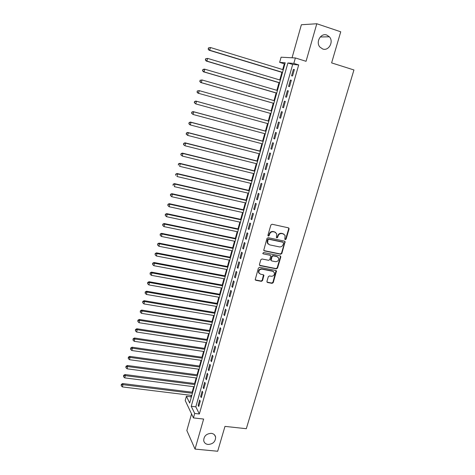 <?xml version="1.0" encoding="UTF-8"?>
<svg xmlns="http://www.w3.org/2000/svg" width="475" height="475" viewBox="0 0 475 475"><rect width="100%" height="100%" fill="white"/><g stroke="black" fill="none" stroke-linecap="round" stroke-linejoin="round"><path stroke-width="0.71" d="M285.255 239.679L286.081 239.145L289.073 229.003L288.456 227.846L272.074 224.242L270.881 225.007L267.906 235.262L268.357 236.069L269.194 235.535L269.574 234.211C270.293 232.382 271.569 231.568 273.398 231.764L274.77 232.061L276.705 233.7L276.42 237.524L276.842 237.88L277.673 237.346L278.059 236.033C278.777 234.211 280.048 233.397 281.859 233.593L283.219 233.89L285.113 235.469L284.822 238.877L285.255 239.679M284.875 239.406L285.712 238.877L288.699 228.748L288.539 227.869M267.971 235.796L268.844 235.273L269.23 233.949L269.574 234.211M276.462 237.613L277.317 237.084L277.703 235.766L278.059 236.033M211.304 433.337C206.364 433.657 203.834 436.098 203.716 440.657C204.22 442.854 205.675 444.125 208.08 444.463C213.049 444.101 215.561 441.631 215.614 437.053C215.098 434.922 213.661 433.681 211.304 433.337M326.753 35.037C320.839 32.704 315.453 42.15 319.889 47.043L322.709 49.002C328.724 51.312 334.044 41.604 329.371 36.795L326.753 35.037M266.926 281.402L267.556 282.5L272.086 283.355L273.256 282.595L276.486 271.011L275.88 270.501L259.593 267.312L258.406 268.078L255.194 279.739L255.829 280.292L261.369 281.337L262.544 280.577L263.916 275.274L263.293 274.74L260.543 274.212L258.863 272.745C258.632 270.441 259.683 269.254 262.01 269.177L272.733 271.267L274.36 272.65C274.633 274.966 273.6 276.171 271.261 276.272L269.485 275.928L268.31 276.688L266.926 281.402M194.703 413.458L193.444 417.917L185.22 400.538L186.414 396.269L189.679 403.043L285.22 62.783L279.65 62.373L281.093 57.196L295.367 57.956L293.823 63.413L287.897 62.979L191.247 406.291L194.703 413.458L199.352 413.986L298.692 64.921L293.823 63.413M295.367 57.956L306.054 61.305L316.807 23.75L340.741 31.795L331.615 62.89L353.934 69.968L246.311 428.705L224.978 426.384L217.681 451.25L195.029 449.089L203.627 419.051L193.444 417.917M280.672 254.244L281.847 253.484L285.119 241.662L284.525 241.163L268.179 237.69L266.98 238.456L263.726 250.355L264.349 250.895L280.672 254.244L280.315 253.959L281.491 253.199L284.78 242.036L284.644 241.199M280.802 257.017L277.537 268.102L276.361 268.862L260.068 265.656L259.433 264.533L260.817 259.748L262.004 258.982L268.654 260.312L269.836 259.552L270.744 255.776L270.132 255.247L263.203 253.84L262.77 253.46L263.589 252.504L280.185 255.894L280.802 257.017L280.446 256.732L277.18 267.799L277.537 268.102M191.544 413.897L186.847 430.522L195.029 449.089M316.807 23.75L301.376 24.742L292.054 57.778M292.558 75.947L294.381 69.528L293.39 69.433L291.573 75.828L292.558 75.947M289.536 86.598L291.347 80.216L290.368 80.085L288.568 86.444L289.536 86.598M286.532 97.191L288.331 90.844L287.369 90.677L285.576 97.001L286.532 97.191M283.545 107.724L285.332 101.413L284.382 101.205L282.601 107.492L283.545 107.724M280.571 118.192L282.352 111.922L281.414 111.678L279.638 117.931L280.571 118.192L279.638 117.931M277.62 128.606L279.389 122.366L278.463 122.087L276.699 128.303L277.62 128.606M274.681 138.955L276.438 132.751L275.53 132.436L273.772 138.617L274.681 138.955M271.759 149.245L273.511 143.076L272.608 142.726L270.869 148.877L271.759 149.245M268.856 159.481L270.596 153.348L269.711 152.962L267.977 159.072L268.856 159.481M265.97 169.652L267.698 163.554L266.825 163.139L265.103 169.213L265.97 169.652M263.097 179.77L264.818 173.708L263.957 173.256L262.242 179.301L263.097 179.77M260.241 189.834L261.951 183.801L261.102 183.314L259.397 189.323L260.241 189.834M257.402 199.838L259.107 193.842L258.269 193.319L256.571 199.298L257.402 199.838M254.582 209.784L256.274 203.822L255.449 203.27L253.763 209.214L254.582 209.784M251.774 219.676L253.454 213.744L252.641 213.162L250.966 219.07L251.774 219.676M248.983 229.514L250.658 223.618L249.85 223.001L248.188 228.873L248.983 229.514M246.204 239.293L247.867 233.433L247.077 232.78L245.421 238.628L246.204 239.293M243.443 249.025L245.1 243.194L244.322 242.511L242.672 248.324L243.443 249.025M240.7 258.697L242.345 252.896L241.579 252.189L239.94 257.967L240.7 258.697M237.969 268.316L239.608 262.55L238.848 261.808L237.221 267.556L237.969 268.316M235.256 277.887L236.882 272.151L236.14 271.379L234.519 277.097L235.256 277.887M232.554 287.399L234.175 281.699L233.439 280.897L231.83 286.579L232.554 287.399M229.87 296.863L231.479 291.193L230.755 290.362L229.152 296.014L229.87 296.863M227.198 306.274L228.802 300.633L228.089 299.772L226.492 305.395L227.198 306.274M224.544 315.637L226.136 310.027L225.435 309.136L223.85 314.729L224.544 315.637M221.902 324.947L223.482 319.366L222.793 318.446L221.213 324.009L221.902 324.947M219.272 334.204L220.845 328.658L220.168 327.708L218.601 333.242L219.272 334.204M216.659 343.413L218.227 337.897L217.556 336.918L215.994 342.422L216.659 343.413M214.059 352.575L215.62 347.082L214.961 346.079L213.406 351.553L214.059 352.575M211.476 361.689L213.026 356.226L212.378 355.193L210.835 360.638L211.476 361.689M208.905 370.749L210.443 365.317L209.808 364.26L208.27 369.675L208.905 370.749M206.346 379.762L207.878 374.359L207.248 373.273L205.723 378.664L206.346 379.762M203.799 388.728L205.325 383.355L204.707 382.244L203.187 387.6L203.799 388.728M201.269 397.646L202.783 392.303L202.178 391.162L200.67 396.494L201.269 397.646M298.692 64.921L292.677 64.457L195.813 406.826L199.352 413.986M199.66 400.039L198.158 405.335L198.752 406.517L200.26 401.197L199.66 400.039M284.917 63.858L284.305 63.81L282.69 69.57M281.913 72.343L279.769 79.972M279.009 82.692L276.866 90.321M276.123 92.987L273.98 100.617M273.25 103.223L271.106 110.847M270.394 113.4L268.262 120.994M267.544 123.559L265.43 131.076M264.706 133.665L262.622 141.099M261.885 143.711L259.825 151.068M259.083 153.704L257.04 160.983M256.292 163.643L254.273 170.84M253.519 173.523L251.524 180.648M250.764 183.356L248.787 190.398M248.021 193.129L246.068 200.094M245.29 202.849L243.36 209.742M242.583 212.521L240.665 219.337M239.881 222.134L237.993 228.873M237.197 231.699L235.327 238.367M234.531 241.211L232.679 247.802M231.877 250.669L230.042 257.195M229.235 260.08L227.424 266.528M226.611 269.438L224.817 275.821M223.998 278.748L222.223 285.059M221.398 288.004L219.646 294.245M218.815 297.213L217.081 303.388M216.244 306.375L214.528 312.479M213.685 315.489L211.993 321.527M211.143 324.556L209.469 330.523M208.614 333.569L206.958 339.471M206.097 342.54L204.458 348.377M203.591 351.458L201.97 357.236M201.103 360.335L199.5 366.047M198.621 369.164L197.042 374.811M196.157 377.952L194.596 383.533M193.705 386.686L192.161 392.207M191.271 395.378L190.867 396.815L191.223 397.539M190.867 396.815L186.414 396.269M284.305 63.81L279.65 62.373M292.677 64.457L287.897 62.979M195.813 406.826L191.247 406.291M293.39 69.433L294.328 69.718M290.368 80.085L291.306 80.364M287.369 90.677L288.301 90.951M284.382 101.205L285.315 101.478M281.414 111.678L282.346 111.94M276.699 128.303L277.632 128.559M273.772 138.617L274.704 138.866M270.869 148.877L271.795 149.12M267.977 159.072L268.903 159.309M265.103 169.213L266.03 169.444M262.242 179.301L263.168 179.52M259.397 189.323L260.324 189.543M256.571 199.298L257.498 199.512M253.763 209.214L254.683 209.422M250.966 219.07L251.887 219.272M248.188 228.873L249.108 229.075M245.421 238.628L246.341 238.818M242.672 248.324L243.592 248.508M239.94 257.967L240.855 258.151M237.221 267.556L238.135 267.734M234.519 277.097L235.428 277.269M231.83 286.579L232.738 286.746M229.152 296.014L230.066 296.174M226.492 305.395L227.4 305.556M223.85 314.729L224.758 314.883M221.213 324.009L222.122 324.158M218.601 333.242L219.503 333.385M215.994 342.422L216.903 342.558M213.406 351.553L214.314 351.69M210.835 360.638L211.737 360.768M208.27 369.675L209.172 369.799M205.723 378.664L206.625 378.783M203.187 387.6L204.09 387.713M200.67 396.494L201.566 396.601M198.158 405.335L199.055 405.442M284.014 234.199L283.219 233.89M277.703 235.766C278.421 233.949 279.686 233.142 281.497 233.332L282.851 233.629M275.607 232.394L274.77 232.061M269.23 233.949C269.948 232.121 271.219 231.307 273.048 231.503L274.413 231.8M263.827 250.551L280.315 253.959M283.581 243.087L283.142 242.286L268.797 239.246L267.959 239.786L267.615 243.152L269.592 244.851L279.395 246.899C281.194 247.077 282.459 246.27 283.171 244.465L283.581 243.087M268.292 244.174L267.271 242.879L267.211 240.902L267.615 239.513L268.452 238.978L282.779 242.018M259.522 265.282L276.011 268.559L277.18 267.799M270.305 255.307L263.203 253.84M275.5 261.683C277.875 261.588 278.908 260.359 278.599 258.002L276.984 256.642L273.214 255.877L272.033 256.637L271.118 260.407L271.73 260.929L275.5 261.683M277.756 256.957L276.984 256.642M271.207 260.579L270.756 259.51L271.682 256.346L272.864 255.586L276.628 256.352M280.446 256.732L280.339 255.942M273.588 271.635L272.733 271.267M259.273 273.481L258.531 272.436C258.305 270.132 259.35 268.945 261.678 268.874L272.383 270.964M255.253 279.888L261.036 281.016L262.212 280.256L263.512 274.811M266.998 282.108L271.742 283.035L272.911 282.275L276.064 270.554M283.26 69.742L210.431 47.518L209.724 50.243L209.03 50.219L282.483 72.515M208.406 49.02L208.685 47.928L208.127 49.008L209.724 50.243L282.53 72.348M208.406 47.922L210.431 47.518L208.685 47.928M209.03 50.219L208.127 49.008M280.339 80.144L207.611 58.395L206.91 61.109L206.221 61.043L279.579 82.864M205.592 59.88L205.871 58.799L205.319 59.856L206.91 61.109L279.615 82.739M205.598 58.775L207.611 58.395L205.871 58.799M206.221 61.043L205.319 59.856M277.436 90.493L204.808 69.213L204.107 71.903L203.431 71.802L276.688 93.153M202.795 70.68L203.074 69.605L202.528 70.644L204.107 71.903L276.711 93.07M202.807 69.57L204.131 69.118L204.808 69.213L203.074 69.605M203.431 71.802L202.528 70.644M274.55 100.777L202.018 79.96L201.323 82.638L200.658 82.502L273.82 103.384M200.017 81.421L200.29 80.346L199.749 81.362L201.323 82.638L273.832 103.342M200.028 80.293L202.018 79.96L200.29 80.346M200.658 82.502L199.749 81.362M197.903 93.136L270.958 113.561L197.903 93.136L196.988 92.025L197.523 91.028L196.988 92.025M271.676 111.008L199.245 90.648L198.556 93.314L197.25 92.091M197.268 90.962L199.245 90.648L197.523 91.028M268.826 121.155L195.848 101.068L196.49 101.276L195.801 103.924L268.108 123.714M268.82 121.178L196.49 101.276L194.518 101.567L194.501 102.707L194.774 101.65M194.501 102.707L195.801 103.924L194.245 102.624M194.518 101.567L195.848 101.068M266 131.231L193.117 111.595L193.747 111.839L193.064 114.475L265.276 133.813M265.982 131.296L193.747 111.839L191.793 112.106L191.769 113.258L192.042 112.207M191.769 113.258L193.064 114.475L191.52 113.157M191.793 112.106L193.117 111.595M263.186 141.247L190.404 122.063L191.021 122.342L190.344 124.961L262.449 143.86M263.156 141.354L191.021 122.342L189.08 122.586L189.056 123.749L189.323 122.698M189.056 123.749L190.344 124.961L189.727 124.67L188.807 123.631M189.08 122.586L190.404 122.063M260.389 151.216L187.708 132.472L188.314 132.786L187.637 135.387L259.647 153.852M260.348 151.359L188.314 132.786L186.378 133.012L186.354 134.176L186.622 133.137M186.354 134.176L187.637 135.387L186.111 134.051M186.378 133.012L187.708 132.472M257.604 161.126L185.024 142.821L185.618 143.171L184.947 145.76L256.856 163.786M257.557 161.304L185.618 143.171L183.7 143.373L183.665 144.548L183.932 143.515M183.665 144.548L184.353 145.398L183.433 144.406M183.7 143.373L185.024 142.821M254.838 170.982L182.358 153.11L182.94 153.496L182.275 156.067L254.083 173.666M254.778 171.196L182.94 153.496L181.028 153.674L180.999 154.856L181.266 153.829M180.999 154.856L182.275 156.067L180.767 154.702M181.028 153.674L182.358 153.11M252.088 180.779L179.704 163.341L180.28 163.762L179.615 166.315L251.328 183.487M252.011 181.04L180.28 163.762L178.38 163.917L178.345 165.11L178.606 164.089M178.38 163.917L179.704 163.341M249.351 190.528L177.068 173.512L177.632 173.969L176.973 176.51L248.579 193.26M249.268 190.819L177.632 173.969L175.744 174.105L175.703 175.305L175.964 174.283M175.744 174.105L177.068 173.512M246.626 200.224L174.45 183.623L175.002 184.116L174.343 186.645L245.854 202.979M246.537 200.551L175.002 184.116L173.12 184.229L173.078 185.44L173.339 184.425M173.12 184.229L174.45 183.623M243.918 209.867L171.837 193.681L172.383 194.204L171.73 196.721L243.141 212.646M243.817 210.229L172.383 194.204L170.513 194.299L170.466 195.516L170.727 194.513M171.73 196.721L170.466 195.516M170.513 194.299L171.837 193.681M241.229 219.456L169.248 203.68L169.777 204.238L169.13 206.738L240.439 222.252M241.116 219.86L169.777 204.238L167.918 204.315L167.871 205.538L168.132 204.541M169.13 206.738L167.871 205.538M167.918 204.315L169.248 203.68M238.551 228.998L166.672 213.625L167.188 214.219L166.547 216.701L237.755 231.818M238.426 229.431L167.188 214.219L165.342 214.273L165.294 215.502L165.549 214.51M166.547 216.701L165.294 215.502M165.342 214.273L166.672 213.625M235.885 238.48L164.107 223.517L164.617 224.135L163.976 226.611L235.089 241.324M235.754 238.955L164.617 224.135L162.783 224.176L162.723 225.411L162.984 224.426M163.976 226.611L162.723 225.411M162.783 224.176L164.107 223.517M233.237 247.92L161.559 233.35L162.058 234.003L161.423 236.461L232.429 250.782M233.094 248.419L162.058 234.003L160.229 234.021L160.176 235.268L160.431 234.282M161.423 236.461L160.176 235.268M160.229 234.021L161.559 233.35M230.601 257.302L159.024 243.129L159.511 243.812L158.882 246.258L229.793 260.187M230.452 257.842L159.511 243.812L157.694 243.812L157.635 245.064L157.89 244.085M158.882 246.258L157.635 245.064M157.694 243.812L159.024 243.129M227.982 266.635L156.501 252.854L156.982 253.573L156.352 256.001L227.163 269.545M227.822 267.211L156.982 253.573L155.177 253.549L155.111 254.808L155.367 253.834M156.352 256.001L155.111 254.808M155.177 253.549L156.501 252.854M225.376 275.922L153.995 262.521L154.464 263.275L153.841 265.691L224.55 278.849M225.203 276.527L154.464 263.275L152.671 263.233L152.606 264.498L152.855 263.53M153.841 265.691L152.606 264.498M152.671 263.233L153.995 262.521M222.781 285.16L151.501 272.139L151.964 272.917L151.341 275.322L221.95 288.105M222.603 285.796L151.964 272.917L150.355 273.173L150.177 272.864L150.106 274.134L150.355 273.173M151.341 275.322L150.106 274.134M150.177 272.864L151.501 272.139M220.198 294.346L149.025 281.705L149.477 282.512L148.853 284.905L219.367 297.314M220.014 295.017L149.477 282.512L147.873 282.762L147.695 282.435L147.624 283.717L147.873 282.762M148.853 284.905L147.624 283.717M147.695 282.435L149.025 281.705M217.633 303.483L146.555 291.217L147.001 292.06L146.383 294.435L216.796 306.47M217.437 304.184L147.001 292.06L145.403 292.297L145.231 291.959L145.16 293.247L145.403 292.297M146.383 294.435L145.16 293.247M145.231 291.959L146.555 291.217M215.08 312.574L144.103 300.675L144.537 301.548L143.925 303.911L214.237 315.578M214.878 313.31L144.537 301.548L142.951 301.779L142.779 301.435L142.702 302.729L142.951 301.779M143.925 303.911L142.702 302.729M142.779 301.435L144.103 300.675M212.545 321.617L141.669 310.086L142.09 310.983L141.479 313.334L211.696 324.639M212.331 322.383L142.09 310.983L140.505 311.214L140.339 310.852L140.262 312.152L140.505 311.214M141.479 313.334L140.262 312.152M140.339 310.852L141.669 310.086M210.021 330.612L139.24 319.443L139.656 320.37L139.05 322.709L209.166 333.658M209.796 331.407L139.656 320.37L138.077 320.595L137.916 320.221L137.833 321.527L138.077 320.595M139.05 322.709L137.833 321.527M137.916 320.221L139.24 319.443M207.504 339.56L136.83 328.747L137.233 329.703L136.628 332.031L206.649 342.623M207.272 340.385L137.233 329.703L135.66 329.923L135.5 329.537L135.423 330.849L135.66 329.923M136.628 332.031L135.423 330.849M135.5 329.537L136.83 328.747M205.01 348.46L134.431 338.004L134.823 338.99L134.223 341.305L204.143 351.542M204.767 349.315L134.823 338.99L133.261 339.197L133.101 338.806L133.018 340.124L133.261 339.197M134.223 341.305L133.018 340.124M133.101 338.806L134.431 338.004M202.522 357.313L132.044 347.213L132.43 348.223L131.83 350.526L201.649 360.412M202.273 358.197L132.43 348.223L130.868 348.43L130.72 348.021L130.631 349.351L130.868 348.43M131.83 350.526L130.631 349.351M130.72 348.021L132.044 347.213M200.046 366.118L129.669 356.369L130.049 357.408L129.455 359.694L199.173 369.241M199.791 367.038L130.049 357.408L128.493 357.61L128.345 357.188L128.256 358.524L128.493 357.61M129.455 359.694L128.256 358.524M128.345 357.188L129.669 356.369M197.588 374.882L127.312 365.477L127.68 366.54L127.086 368.82L196.709 378.023M197.321 375.832L127.68 366.54L126.13 366.736L125.982 366.308L125.893 367.644L126.13 366.736M127.086 368.82L125.893 367.644M125.982 366.308L127.312 365.477M195.142 383.598L124.961 374.532L125.323 375.63L124.735 377.892L194.251 386.757M194.869 384.578L125.323 375.63L123.779 375.814L123.637 375.375L123.542 376.723L123.779 375.814M124.735 377.892L123.542 376.723M123.637 375.375L124.961 374.532M192.708 392.273L122.627 383.545L122.978 384.667L122.39 386.917L191.817 395.449M192.422 393.276L122.978 384.667L121.44 384.845L121.303 384.4L121.208 385.747L121.44 384.845M122.39 386.917L121.208 385.747M121.303 384.4L122.627 383.545M285.712 238.877L286.081 239.145M268.844 235.273L269.194 235.535M277.317 237.084L277.673 237.346M281.497 233.332L281.859 233.593M273.048 231.503L273.398 231.764M288.699 228.748L289.073 229.003M264.011 250.61L264.349 250.895M284.78 242.036L285.148 242.309M281.491 253.199L281.847 253.484M268.452 238.978L268.797 239.246M267.615 239.513L267.959 239.786M267.211 240.902L267.556 241.175M276.011 268.559L276.361 268.862M259.742 265.353L260.068 265.656M269.788 254.962L270.132 255.247M272.864 255.586L273.214 255.877M271.682 256.346L272.033 256.637M270.756 259.51L271.106 259.801M261.678 268.874L262.01 269.177M263.589 275.536L263.928 275.85M262.212 280.256L262.544 280.577M261.036 281.016L261.369 281.337M255.502 279.971L255.829 280.292M276.147 271.302L276.498 271.611M272.911 282.275L273.256 282.595M271.742 283.035L272.086 283.355M267.217 282.18L267.556 282.5M320.251 36.979L329.371 36.795M214.498 434.851L215.614 437.053M288.669 228.077L289.038 228.333M284.757 241.389L285.119 241.662M267.271 242.879L267.615 243.152M270.774 260.11L271.118 260.407M280.428 256.108L280.784 256.399M258.531 272.436L258.863 272.745M263.583 274.966L263.916 275.274M276.135 270.702L276.486 271.011"/></g></svg>

